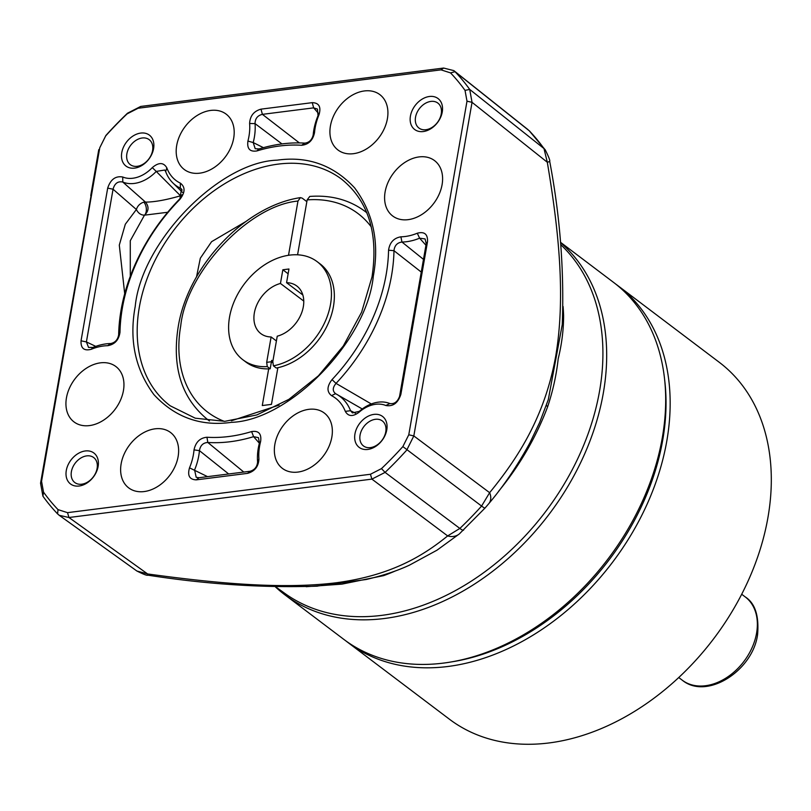 <?xml version="1.0" encoding="UTF-8"?>
<svg xmlns="http://www.w3.org/2000/svg" width="811" height="811" viewBox="0 0 811 811"><rect width="100%" height="100%" fill="white"/><g stroke="black" fill="none" stroke-linecap="round" stroke-linejoin="round"><path stroke-width="1.22" d="M560.533 242.307L613.613 282.431A223.724 162.281 127.1 0 1 664.544 378.798A223.724 162.281 127.1 0 1 662.323 437.636A223.724 162.281 127.1 0 1 450.409 662.08A223.724 162.281 127.1 0 1 443.424 663.104A223.724 162.281 127.1 0 1 343.813 639.372L284.813 594.777A223.724 162.281 127.1 0 1 275.405 586.87M560.563 242.641A223.724 162.281 127.1 0 1 603.323 393.041A223.724 162.281 127.1 0 1 472.722 585.218A223.724 162.281 127.1 0 1 284.813 594.777M450.409 662.08L453.633 661.543A220.734 160.122 -52.9 0 0 664.898 382.032L664.544 378.798M348.284 642.758L449.436 719.215A223.724 162.281 -52.9 0 0 549.047 742.947A223.724 162.281 -52.9 0 0 748.604 579.875A223.724 162.281 -52.9 0 0 719.235 362.274L618.094 285.817A223.724 162.281 127.1 0 1 647.452 503.418A223.724 162.281 127.1 0 1 447.895 666.49A223.724 162.281 127.1 0 1 348.284 642.758A223.724 162.281 127.1 0 1 346.064 641.045M615.833 284.144A223.724 162.281 127.1 0 1 618.094 285.817M664.716 380.43A220.734 160.122 127.1 0 1 452.031 661.806M288.513 255.283L297.972 201.057C248.815 205.406 186.256 271.999 180.731 325.87A124.539 90.335 -52.9 0 0 224.292 421.355M297.972 201.057L300.415 197.631L302.189 198.137L306.852 201.655M277.869 367.718L271.462 404.385L262.288 405.541L268.684 368.883M231.429 420.777L279.065 405.125M366.815 212.786A130.5 94.664 -52.9 0 0 364.909 211.286C349.379 199.8 331 194.853 309.772 196.434L307.156 199.891L297.576 254.796M271.492 404.243A167.796 94.269 -97.2 0 1 269.962 404.567M135.234 306.335C141.469 241.85 218.99 162.007 277.149 160.162C307.734 155.884 333.554 165.13 354.63 187.888C373.313 213.1 379.548 242.519 373.313 276.166C367.079 340.661 289.557 420.503 231.399 422.349C200.814 426.627 174.994 417.381 153.918 394.622C135.234 369.41 129 339.981 135.234 306.335M130.287 276.308L130.277 240.735L144.49 215.168C140.972 215.148 138.265 213.263 136.37 209.502C137.576 205.832 140.05 203.379 143.77 202.142L145.504 202.111C149.163 206.714 148.829 211.073 144.49 215.168L167.684 212.269M180.782 197.712L180.508 195.796L182.242 194.711M66.451 397.826A34.711 25.182 127.1 0 1 87.101 367.768A34.711 25.182 127.1 0 1 116.419 366.957A34.711 25.182 127.1 0 1 123.434 390.608A34.711 25.182 127.1 0 1 103.555 420.179A34.711 25.182 127.1 0 1 74.571 422.318A34.711 25.182 127.1 0 1 66.451 397.826M121.143 463.801A34.711 25.182 127.1 0 1 141.783 433.743A34.711 25.182 127.1 0 1 171.101 432.932A34.711 25.182 127.1 0 1 178.116 456.583A34.711 25.182 127.1 0 1 158.236 486.154A34.711 25.182 127.1 0 1 129.263 488.293A34.711 25.182 127.1 0 1 121.143 463.801M274.868 444.316A34.711 25.182 127.1 0 1 295.508 414.259A34.711 25.182 127.1 0 1 324.826 413.448A34.711 25.182 127.1 0 1 331.841 437.099A34.711 25.182 127.1 0 1 311.961 466.67A34.711 25.182 127.1 0 1 282.978 468.809A34.711 25.182 127.1 0 1 274.868 444.316M176.707 145.412A34.711 25.182 127.1 0 1 197.357 115.355A34.711 25.182 127.1 0 1 226.674 114.544A34.711 25.182 127.1 0 1 233.68 138.194A34.711 25.182 127.1 0 1 213.8 167.765A34.711 25.182 127.1 0 1 184.827 169.904A34.711 25.182 127.1 0 1 176.707 145.412M385.113 191.903A34.711 25.182 127.1 0 1 405.764 161.845A34.711 25.182 127.1 0 1 435.081 161.024A34.711 25.182 127.1 0 1 442.086 184.675A34.711 25.182 127.1 0 1 422.207 214.256A34.711 25.182 127.1 0 1 393.234 216.385A34.711 25.182 127.1 0 1 385.113 191.903M330.432 125.928A34.711 25.182 127.1 0 1 351.082 95.87A34.711 25.182 127.1 0 1 380.4 95.059A34.711 25.182 127.1 0 1 387.405 118.71A34.711 25.182 127.1 0 1 367.525 148.281A34.711 25.182 127.1 0 1 338.552 150.42A34.711 25.182 127.1 0 1 330.432 125.928M400.887 236.812A53.344 38.695 -52.9 0 0 405.186 236.498A53.344 38.695 -52.9 0 0 417.29 233.223C424.437 231.338 427.843 234.156 427.509 241.698L400.857 394.399C398.008 403.057 393 406.757 385.823 405.51A30.575 22.181 -52.9 0 0 358.857 412.404C352.755 416.844 348.243 416.509 345.314 411.39A53.344 38.695 -52.9 0 0 331.517 395.636C326.681 391.764 326.843 386.421 332.023 379.619A160.71 116.571 -52.9 0 0 386.168 274.544A160.71 116.571 -52.9 0 0 388.56 250.194C389.706 242.499 393.811 238.039 400.887 236.812L401.962 242.043L423.484 259.368M421.264 272.08L393.984 250.7C394.541 245.581 397.197 242.692 401.962 242.043A57.388 41.635 -52.9 0 0 406.585 241.708A57.388 41.635 -52.9 0 0 419.611 238.181L425.096 238.931L426.221 243.665L399.57 396.366C397.532 401.85 394.288 404.243 389.838 403.554A34.63 25.121 -52.9 0 0 359.303 411.359L352.43 412.89L350.545 410.701A57.388 41.635 -52.9 0 0 336.788 394.349A57.388 41.635 -52.9 0 0 335.693 393.751C332.368 391.135 332.48 387.678 336.028 383.39A164.765 119.511 -52.9 0 0 391.531 275.659A164.765 119.511 -52.9 0 0 393.984 250.7L388.56 250.194M417.29 233.223L419.611 238.181L425.947 245.226M430.864 101.416A15.662 11.364 -52.9 0 0 415.536 117.189A15.662 11.364 -52.9 0 0 418.952 128.057A15.662 11.364 -52.9 0 0 425.927 129.719A15.662 11.364 -52.9 0 0 441.245 113.935A15.662 11.364 -52.9 0 0 437.839 103.068A15.662 11.364 -52.9 0 0 430.864 101.416M410.437 116.034A19.393 14.061 127.1 0 1 429.404 96.489A19.393 14.061 127.1 0 1 442.259 111.999A19.393 14.061 127.1 0 1 423.291 131.544A19.393 14.061 127.1 0 1 410.437 116.034M140.739 133.075A19.393 14.061 127.1 0 1 153.593 148.585A19.393 14.061 127.1 0 1 134.626 168.12A19.393 14.061 127.1 0 1 121.772 152.62A19.393 14.061 127.1 0 1 140.739 133.075M137.262 166.306A15.662 11.364 -52.9 0 0 151.231 154.891A15.662 11.364 -52.9 0 0 149.173 139.654A15.662 11.364 -52.9 0 0 142.199 137.992A15.662 11.364 -52.9 0 0 128.229 149.406A15.662 11.364 -52.9 0 0 130.287 164.643A15.662 11.364 -52.9 0 0 137.262 166.306M85.256 450.967A19.393 14.061 127.1 0 1 98.111 466.477A19.393 14.061 127.1 0 1 79.143 486.012A19.393 14.061 127.1 0 1 66.289 470.512A19.393 14.061 127.1 0 1 85.256 450.967M81.779 484.197A15.662 11.364 -52.9 0 0 95.749 472.783A15.662 11.364 -52.9 0 0 93.691 457.546A15.662 11.364 -52.9 0 0 86.716 455.883A15.662 11.364 -52.9 0 0 72.747 467.298A15.662 11.364 -52.9 0 0 74.805 482.535A15.662 11.364 -52.9 0 0 81.779 484.197M375.381 419.307A15.662 11.364 -52.9 0 0 360.064 435.091A15.662 11.364 -52.9 0 0 363.47 445.949A15.662 11.364 -52.9 0 0 370.445 447.611A15.662 11.364 -52.9 0 0 385.762 431.827A15.662 11.364 -52.9 0 0 382.356 420.96A15.662 11.364 -52.9 0 0 375.381 419.307M354.954 433.926A19.393 14.061 127.1 0 1 373.922 414.391A19.393 14.061 127.1 0 1 386.776 429.891A19.393 14.061 127.1 0 1 367.809 449.436A19.393 14.061 127.1 0 1 354.954 433.926M259.419 443.039L260.625 441.448A53.344 38.695 -52.9 0 0 258.932 459.036C258.506 466.589 254.715 471.363 247.548 473.36L196.292 479.859C189.531 479.625 187.27 475.621 189.521 467.835A53.344 38.695 -52.9 0 0 194.022 449.882L199.435 450.642C200.317 445.482 203.105 442.755 207.809 442.461A164.765 119.511 -52.9 0 0 253.59 436.663L258.445 437.646L259.419 443.039A57.388 41.635 -52.9 0 0 257.594 461.976C257.178 466.751 254.725 469.843 250.234 471.242L198.979 477.73L196.181 477.284L194.589 469.954A57.388 41.635 -52.9 0 0 198.766 455.762A57.388 41.635 -52.9 0 0 199.435 450.642L228.661 473.969M299.391 142.918L262.399 114.351L260.99 109.15L312.255 102.652C319.017 102.865 321.278 106.88 319.027 114.675A53.344 38.695 -52.9 0 0 314.526 132.619C312.884 140.374 308.565 144.591 301.591 145.27A160.71 116.571 -52.9 0 0 256.925 150.927C249.889 152.042 246.879 148.748 247.923 141.063A53.344 38.695 -52.9 0 0 249.616 123.475L255.039 123.617C255.12 118.588 257.574 115.507 262.399 114.351L313.654 107.863L317.456 109.079L318.034 115.638A57.388 41.635 -52.9 0 0 313.188 134.95C311.982 139.857 309.194 142.584 304.824 143.131A164.765 119.511 -52.9 0 0 259.033 148.93L255.201 148.717L253.204 142.554A57.388 41.635 -52.9 0 0 254.34 137.373A57.388 41.635 -52.9 0 0 255.039 123.617L281.964 143.922M245.703 221.626L211.58 241.688L200.317 258.233L196.515 276.946M275.73 586.87L284.985 593.51A222.64 161.501 -52.9 0 0 381.728 615.367A222.64 161.501 -52.9 0 0 599.572 390.983A222.64 161.501 -52.9 0 0 560.746 244.669M546.421 405.125A7.461 1.946 -159.5 0 0 547.668 406.666C552.94 390.801 556.447 374.824 558.201 358.736C561.81 344.107 563.615 329.651 563.604 315.388A7.461 3.832 -2.1 0 1 562.804 314.536M306.203 586.708L341.958 584.123L383.623 575.638A7.461 3.416 69.9 0 0 382.772 575.151M316.128 586.241L366.055 579.52C382.488 575.739 396.934 570.954 409.393 565.186L436.987 550.193L459.33 533.932A14.912 12.996 50.9 0 1 447.662 535.919L459.857 528.437A14.912 2.261 46.4 0 0 463.568 530.151A14.912 2.261 46.4 0 0 463.618 530.08M370.445 474.263L381.464 468.626A294.545 213.658 -52.9 0 0 402.864 446.587L408.774 434.787L466.994 101.182L465.027 90.386A294.545 213.658 -52.9 0 0 450.531 72.889L441.032 69.858L138.103 108.248L127.084 113.885A294.545 213.658 -52.9 0 0 105.683 135.924L99.773 147.724L41.554 481.328L43.52 492.125A294.545 213.658 -52.9 0 0 58.017 509.622L67.516 512.653L370.445 474.263L371.894 479.119L385.093 472.387L459.857 528.437A295.812 214.58 -52.9 0 0 481.582 506.064L489.631 492.682A14.912 10.969 39.3 0 1 488.84 503.601C503.722 485.961 517.398 465.747 529.836 442.958L539.639 422.501L548.317 399.549L562.276 324.451C564.263 270.286 560.066 215.888 549.676 161.247L549.676 161.247A14.912 1.075 -9.6 0 1 547.303 162.251L543.978 148.555A14.912 10.016 -35.6 0 1 545.286 149.923L545.286 149.923C548.773 156.959 550.233 160.73 549.676 161.247M91.025 195.856L40.55 483.234L42.912 496.17A298.235 216.324 -52.9 0 0 57.591 513.89L59.244 515.32L68.965 517.509L147.612 573.945A14.912 0.983 97.8 0 0 147.835 575.161L147.835 575.161C147.196 575.729 143.547 574.35 136.877 571.015L147.612 573.945C213.952 583.068 281.082 589.587 336.2 582.774C390.456 575.536 422.196 556.559 447.662 535.919L371.894 479.119L68.965 517.509L67.516 512.653M488.84 503.601L485.008 508.061A14.912 1.186 41.9 0 0 485.029 508.031L459.33 533.932M489.631 492.682C518.411 457.485 545.053 416.002 555.799 355.664C565.906 295.153 558.333 227.901 547.303 162.251L472.043 102.328L413.823 435.933L489.631 492.682M466.994 101.182L472.043 102.328L469.701 89.413L543.978 148.555A295.812 214.58 -52.9 0 0 529.259 130.794L545.286 149.923M124.701 293.694L119.298 245.115L125.31 224.241L136.37 209.502L113.053 189.227C114.655 183.418 117.899 181.015 122.785 182.039L145.504 202.111C154.577 202.061 166.245 199.952 180.508 195.796L156.249 171.425L164.714 170.026L165.667 171.567A52.522 38.097 -52.9 0 0 172.895 182.951A52.522 38.097 -52.9 0 0 180.316 188.142L182.201 190.119M138.103 108.248L140.709 106.444L127.53 113.195A298.235 216.324 -52.9 0 0 105.856 135.518L99.773 147.724M90.741 195.633L98.77 149.629M381.464 468.626L385.093 472.387A298.235 216.324 -52.9 0 0 406.757 450.064L413.823 435.933L408.774 434.787M465.027 90.386L469.701 89.413A298.235 216.324 -52.9 0 0 455.022 71.692L453.836 70.618L443.637 68.053L441.032 69.858M140.709 106.444L443.637 68.053M247.923 141.063L253.204 142.554L263.413 147.663M180.356 183.144C185.445 187.057 185.263 192.501 179.789 199.486A160.71 116.571 -52.9 0 0 119.987 332.317C118.842 340.012 114.736 344.472 107.66 345.699A53.344 38.695 -52.9 0 0 91.258 349.288C84.101 351.163 80.694 348.335 81.039 340.802L107.691 188.101C110.539 179.444 115.557 175.744 122.725 177.001A30.575 22.181 -52.9 0 0 132.862 178.238A30.575 22.181 -52.9 0 0 152.275 167.624C158.703 162.19 163.558 162.261 166.833 167.847A48.478 35.157 -52.9 0 0 180.356 183.144L180.316 188.142L181.461 188.963L179.951 198.715A164.765 119.511 -52.9 0 0 118.649 334.892C117.757 339.768 115.101 342.647 110.661 343.55A57.388 41.635 -52.9 0 0 93.012 347.412L88.551 347.432L86.402 341.928L95.759 346.368M81.039 340.802L86.402 341.928L113.053 189.227L107.691 188.101M122.725 177.001L122.785 182.039A34.63 25.121 -52.9 0 0 134.261 183.438A34.63 25.121 -52.9 0 0 156.249 171.425L152.275 167.624M189.521 467.835L207.565 476.645M194.022 449.882C195.684 442.127 199.993 437.91 206.957 437.241L207.809 442.461L243.787 472.053M206.957 437.241A160.71 116.571 -52.9 0 0 251.623 431.574L253.59 436.663L259.368 443.222M345.314 411.39L350.545 410.701L355.482 413.225M344.847 398.961L362.253 408.977M332.023 379.619L336.028 383.39L371.306 403.969M331.517 395.636L335.561 393.68M312.255 102.652L313.654 107.863L318.581 113.499M319.027 114.675L318.034 115.638M314.526 132.619L313.188 134.95M301.591 145.27L304.824 143.131M256.925 150.927L259.033 148.93M249.616 123.475C250.041 115.922 253.833 111.148 260.99 109.15M166.833 167.847L165.667 171.567M179.789 199.486L179.951 198.715M119.987 332.317L118.649 334.892M107.66 345.699L110.661 343.55M91.258 349.288L93.012 347.412M258.932 459.036L257.594 461.976M247.548 473.36L250.234 471.242M196.292 479.859L198.979 477.73M251.623 431.574C258.658 430.469 261.669 433.763 260.625 441.448M427.509 241.698L426.221 243.665M400.857 394.399L399.57 396.366M385.823 405.51L389.838 403.554M358.857 412.404L359.303 411.359M272.861 361.27L271.665 360.368L270.195 368.812A61.524 44.625 127.1 0 1 245.845 362L242.925 359.8A61.524 44.625 127.1 0 1 229.533 317.121A61.524 44.625 127.1 0 1 265.45 264.274A61.524 44.625 127.1 0 1 317.121 261.639A61.524 44.625 127.1 0 1 330.523 304.318A61.524 44.625 127.1 0 1 273.398 365.832L276.308 368.042A61.524 44.625 127.1 0 0 333.433 306.528A61.524 44.625 127.1 0 0 320.041 263.839L317.121 261.639M302.848 294.991L286.577 282.694A29.825 21.633 127.1 0 1 296.836 286.03A29.825 21.633 127.1 0 1 303.324 306.72A29.825 21.633 127.1 0 1 277.24 336.19L272.81 361.564L273.398 365.832M276.399 340.965L271.117 336.96L266.687 362.345L272.81 361.564M270.195 368.812L267.275 366.613L266.687 362.345M271.117 336.96A29.825 21.633 127.1 0 1 260.858 333.625A29.825 21.633 127.1 0 1 256.235 306.284A29.825 21.633 127.1 0 1 280.454 283.465L303.77 301.084M280.454 283.465L282.846 269.769L288.128 273.773M286.577 282.694L288.959 268.999L282.846 269.769M267.275 366.613A61.524 44.625 127.1 0 1 242.925 359.8M682.264 680.196A52.198 37.864 -52.9 0 0 726.109 677.966A52.198 37.864 -52.9 0 0 756.582 633.127A52.198 37.864 -52.9 0 0 745.218 596.906C755.082 603.202 759.197 615.823 757.565 634.77C752.73 670.768 706.766 700.41 682.264 680.196L678.746 677.54M371.266 226.918A124.539 90.335 -52.9 0 0 307.156 199.891M300.415 197.62C244.476 205.994 187.534 266.657 178.126 327.33C171.891 367.565 181.694 398.292 207.525 419.51A130.5 94.664 -52.9 0 0 209.481 420.939M139.32 307.268A142.067 103.048 127.1 0 1 222.255 185.232A142.067 103.048 127.1 0 1 341.573 179.16C368.387 200.824 378.534 233.396 372.016 276.896L361.615 312.174L343.296 346.003L318.419 375.807L288.858 399.367L256.854 414.928L224.85 421.335L195.258 418.192L170.249 405.824A142.067 103.048 127.1 0 1 139.32 307.268M144.49 215.168A7.461 4.187 -97.2 0 0 145.645 205.295A7.461 4.187 82.8 0 0 143.77 202.142M547.668 406.666A223.917 162.423 127.1 0 1 498.643 491.213M395.778 570.782A223.917 162.423 127.1 0 1 383.623 575.638M563.067 306.426A223.917 162.423 127.1 0 1 563.604 315.388M402.864 446.587L481.582 506.064A14.912 1.186 41.9 0 0 485.008 508.061M450.531 72.889L455.022 71.692L529.259 130.794A14.912 10.198 -43.8 0 1 529.948 131.423M41.554 481.328L40.55 483.234M43.52 492.125L42.912 496.17M58.017 509.622L57.591 513.89M127.084 113.885L127.53 113.195M741.7 594.25L745.218 596.906M366.785 212.705L364.909 211.286M271.969 362.355L271.32 362.355M209.4 420.929L207.525 419.51M367.616 579.166L366.025 579.53M562.327 323.589L562.276 324.532M548.317 399.549L548.104 400.188M147.835 575.161C206.937 584.346 263.504 588.005 317.547 586.15M136.907 571.035L59.244 515.32M528.103 129.73L453.836 70.618M172.895 182.951L182.607 192.45M336.788 394.349L344.888 398.982"/></g></svg>
